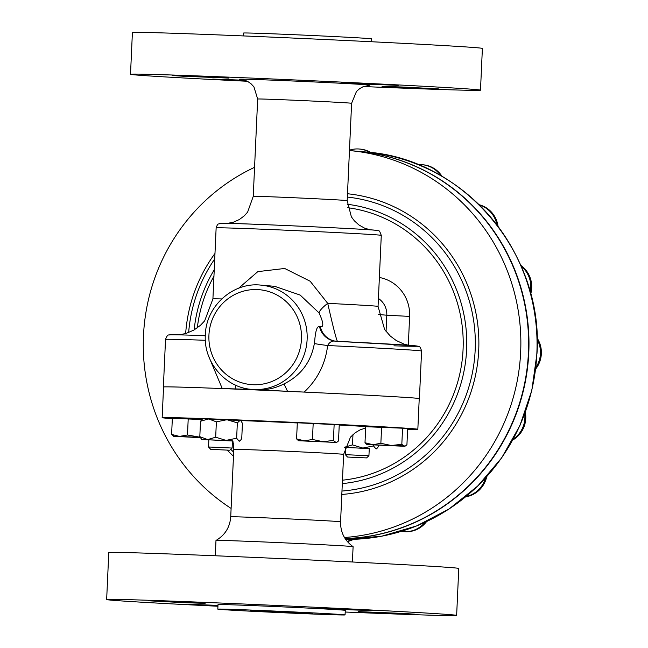 <?xml version="1.0" encoding="UTF-8"?>
<svg xmlns="http://www.w3.org/2000/svg" width="648" height="648" viewBox="0 0 648 648"><rect width="100%" height="100%" fill="white"/><g stroke="black" fill="none" stroke-linecap="round" stroke-linejoin="round"><path stroke-width="0.97" d="M363.245 83.503L398.269 85.374L352.269 83.511L341.456 82.79L363.245 83.503M193.946 76.229L228.971 78.1L182.971 76.237L172.157 75.516L193.946 76.229M246.54 80.911L212.722 79.088L244.904 80.263M403.809 87.067L438.834 88.938L392.834 87.083L382.02 86.362L403.809 87.067M393.198 613.486L414.987 614.191L404.174 613.478L358.166 611.615L393.198 613.486M352.634 609.914L374.423 610.627L363.609 609.906L317.601 608.043L352.634 609.914M183.335 602.64L205.124 603.353L194.311 602.632L148.303 600.769L183.335 602.64M217.979 605.37L188.868 604.341L217.947 605.953M274.201 611.388L312.498 613.437L262.197 611.404L250.379 610.619L274.201 611.388M208.535 446.982L208.859 439.79L232.446 440.859L232.114 448.052L208.535 446.982L210.705 449.356L229.74 450.222L210.705 449.356M345.352 454.669L345.676 447.468L369.263 448.546L368.931 455.738L345.352 454.669L347.522 457.043L366.557 457.909L347.522 457.043M296.266 613.332A63.698 0.648 2.6 0 1 217.809 609.136A63.698 0.648 2.6 0 1 266.611 610.724A63.698 0.648 2.6 0 1 345.068 614.92A63.698 0.648 2.6 0 1 296.266 613.332M217.809 609.136L218.011 604.592A63.698 0.648 2.6 0 1 266.814 606.18A63.698 0.648 2.6 0 1 345.279 610.367L345.068 614.92M217.939 606.253A175.171 1.782 2.6 0 1 106.653 599.538A175.171 1.782 2.6 0 1 240.87 603.895A175.171 1.782 2.6 0 1 456.638 615.43A175.171 1.782 2.6 0 1 345.206 612.028M106.653 599.538L108.783 552.574A175.171 1.782 2.6 0 1 243 556.932A175.171 1.782 2.6 0 1 458.768 568.466L456.638 615.43M215.298 555.765L215.987 540.456A68.631 0.697 2.6 0 1 216.003 540.448A68.631 0.697 2.6 0 1 268.572 542.165A68.631 0.697 2.6 0 1 353.095 546.677A68.631 0.697 2.6 0 1 353.103 546.685L352.407 561.994M407.624 429.332A127.964 1.304 -177.4 0 0 417.839 429.292A127.964 1.304 -177.4 0 0 260.213 420.86A127.964 1.304 -177.4 0 0 162.162 417.677A127.964 1.304 -177.4 0 0 172.328 418.649M417.839 429.292L419.232 398.609A127.964 1.304 -177.4 0 0 261.606 390.185A127.964 1.304 -177.4 0 0 163.555 387.002L162.162 417.677M364.994 442.73L365.723 426.7L402.562 428.207L407.657 428.652L406.928 444.763L405.462 445.97L404.303 446.229L401.825 444.317L391.271 445.5L380.862 443.297L372.851 444.706L364.994 442.73L366.946 444.585L405.462 445.97M345.157 538.618A194.133 188.754 -85 0 0 528.784 352.723A194.133 188.754 -85 0 0 357.202 151.243A194.133 188.754 -85 0 0 357.032 151.227M243.454 35.924L243.583 33.04A64.079 0.656 2.6 0 1 292.685 34.636A64.079 0.656 2.6 0 1 371.612 38.856L371.482 41.739M247.301 81.267A175.171 1.782 2.6 0 1 130.507 74.285A175.171 1.782 2.6 0 1 264.724 78.643A175.171 1.782 2.6 0 1 480.492 90.177A175.171 1.782 2.6 0 1 363.544 86.549M130.507 74.285L132.403 32.546A175.171 1.782 2.6 0 1 266.62 36.904A175.171 1.782 2.6 0 1 482.387 48.438L480.492 90.177M231.109 508.421A194.133 188.754 95 0 1 143.475 335.81A194.133 188.754 95 0 1 254.567 167.322M345.125 538.577A194.133 188.754 95 0 0 528.428 352.69A194.133 188.754 95 0 0 356.854 151.211L349.458 150.555A194.133 188.754 95 0 1 520.66 352.01A194.133 188.754 95 0 1 344.469 537.516M419.224 398.682A128.158 1.304 -177.4 0 0 419.418 398.617A128.158 1.304 -177.4 0 0 304.187 392.089L287.526 391.287L284.01 383.916C300.923 375.484 311.032 362.021 314.353 343.529L314.766 340.095C315.625 330.326 317.212 325.847 319.529 326.641A18.954 18.436 -85 0 0 335.842 341.253A18.954 18.436 -85 0 0 335.85 341.253A18.954 18.436 -85 0 0 336.401 341.294M319.529 326.641L320.339 326.714C324 327.337 323.571 322.736 319.043 312.911L300.186 295.083L274.712 286.335L260.877 285.12A52.326 50.876 95 0 1 307.128 339.422A52.326 50.876 95 0 1 251.708 389.367L222.256 388.565A128.158 1.304 -177.4 0 0 163.369 386.994A128.158 1.304 -177.4 0 0 163.555 387.075M205.294 335.956L203.14 335.567M222.256 388.565L208.607 356.06M287.526 391.287L257.629 389.837C266.765 390.137 275.554 388.168 284.01 383.916M314.353 343.529A18.954 0.575 -173.2 0 0 327.637 345.522C325.418 363.893 317.601 379.412 304.187 392.089M235.297 389.043A18.954 7.744 124.8 0 0 235.435 385.074M238.61 288.247L257.831 271.625L284.683 268.475L310.133 281.208L327.71 303.353C333.064 326.867 336.312 339.544 337.462 341.375M336.644 341.302L411.658 345.522L418.592 346.437C419.572 346 420.568 347.539 421.581 351.046A128.158 1.304 -177.4 0 0 327.637 345.522C329.654 341.763 332.659 340.354 336.644 341.302A123.452 1.256 -177.4 0 1 393.96 345.821M320.339 326.714A18.954 18.436 -85 0 0 336.247 341.285M319.043 312.911A18.954 4.398 147 0 1 327.71 303.353A82.66 0.842 -177.4 0 1 375.783 306.115A82.66 0.842 -177.4 0 1 378.059 306.415L381.283 235.362A82.66 0.842 -177.4 0 0 379.015 235.062A82.66 0.842 -177.4 0 0 289.049 230.332A82.66 0.842 -177.4 0 0 216.14 227.861L212.917 298.914L204.671 320.841L200.386 325.385L193.898 330.075L186.008 333.469L178.961 334.862M425.064 522.28A26.066 25.345 95 0 1 403.364 531.587A26.066 25.345 95 0 1 401.379 531.328M426.578 521.575A26.066 25.345 95 0 1 404.263 531.668L403.364 531.587M521.146 266.231A26.066 25.345 95 0 1 530.226 292.256M520.765 265.34A26.066 25.345 95 0 1 530.704 294.038M537.127 339.495A26.066 25.345 95 0 1 535.847 367.457M537.087 338.013A26.066 25.345 95 0 1 535.661 369.012M349.475 150.182A26.066 25.345 95 0 1 359.389 149.024A26.066 25.345 95 0 1 369.878 152.41M359.389 149.024L360.296 149.105A26.066 25.345 95 0 1 370.826 152.523M479.39 204.971A26.066 25.345 95 0 1 496.935 224.84M479.147 204.728A26.066 25.345 95 0 1 498.061 226.33M485.457 478.086A26.066 25.345 95 0 1 466.017 496.522M486.729 476.693A26.066 25.345 95 0 1 465.645 496.838M418.219 164.697A26.066 25.345 95 0 1 422.237 164.722A26.066 25.345 95 0 1 440.697 175.608M422.237 164.722L423.136 164.803A26.066 25.345 95 0 1 442.066 176.402M525.317 412.16A26.066 25.345 95 0 1 512.714 440.057M524.702 413.861A26.066 25.345 95 0 1 513.24 439.093M200.507 421.281L208.559 418.908L216.375 421.848L226.978 419.702L237.338 422.869L240.011 420.43L240.999 420.965L240.53 420.503L202.654 418.778L200.507 421.281L199.811 436.647L201.714 439.466L232.438 441.005M296.582 438.89L297.319 422.78L339.244 424.813L338.515 440.924L337.049 442.13L335.891 442.39L333.42 440.47L322.858 441.661L312.458 439.457L304.447 440.867L296.582 438.89L298.542 440.737L336.409 442.463L298.542 440.737M188.212 418.883L187.483 434.994L179.472 436.404L171.615 434.427L172.344 418.316L201.771 419.54M171.615 434.427L174.085 436.339L200.305 437.659M200.078 437.222L187.483 434.994M173.567 436.274L200.119 437.303M402.562 428.207L401.825 444.317M381.599 427.194L380.862 443.297M404.822 446.302L366.946 444.585M313.187 423.346L312.458 439.457M334.149 424.367L333.42 440.47M344.866 447.29L369.255 448.691M344.785 447.574L345.676 447.622M378.602 445.289L378.554 446.367L377.023 448.359L375.889 448.797L373.459 445.913L362.856 448.068L352.496 444.901L344.436 447.274M352.966 434.589L352.496 444.901M373.499 445.022L373.459 445.913M208.85 439.935L201.714 439.466M240.999 420.965L242.433 423.314L241.736 438.68L240.206 440.672L239.071 441.11L236.642 438.234L226.039 440.381L215.679 437.214L207.619 439.587L199.811 436.647M216.375 421.848L215.679 437.214M237.338 422.869L236.642 438.234M353.646 539.314A26.066 25.345 95 0 1 347.32 541.517M352.512 539.355A26.066 25.345 95 0 1 347.126 541.283M216.003 540.448C225.01 535.143 229.919 527.27 230.729 516.812A54.975 0.559 2.6 0 1 272.849 518.181A54.975 0.559 2.6 0 1 340.573 521.802L343.634 454.386A54.975 0.559 2.6 0 0 275.91 450.765A54.975 0.559 2.6 0 0 233.79 449.396L232.924 441.029M339.236 425.031A83.414 0.851 2.6 0 1 367.367 426.684M240.586 420.56A83.414 0.851 2.6 0 1 270.581 421.775A83.414 0.851 2.6 0 1 297.311 422.966M365.269 151.948C463.093 158.128 543.907 253.052 536.981 353.452L531.822 390.339L519.915 425.566L501.674 457.853L477.787 485.984L449.129 508.947L416.753 525.884L381.842 536.163L345.692 539.42A194.133 188.754 -85 0 0 536.852 353.435A194.133 188.754 -85 0 0 365.269 151.948L357.202 151.243M227.318 450.174A150.96 146.78 -85 0 0 233.474 456.233M341.812 494.448A150.96 146.78 -85 0 0 478.718 350.212A150.96 146.78 -85 0 0 347.498 193.744M230.753 449.299A147.631 143.548 -85 0 0 233.661 452.166M341.966 491.054A147.631 143.548 -85 0 0 475.17 350.041A147.631 143.548 -85 0 0 347.344 197.073M342.306 483.611A140.527 136.639 -85 0 0 466.617 349.596A140.527 136.639 -85 0 0 347.247 204.258M214.237 269.795A140.527 136.639 -85 0 0 194.157 329.929M214.731 258.949A147.631 143.548 -85 0 0 188.649 332.57M342.46 480.192A137.206 133.407 -85 0 0 463.069 349.434A137.206 133.407 -85 0 0 347.741 207.692M213.945 276.186A137.206 133.407 -85 0 0 197.308 327.872M208.931 335.154A47.62 46.308 95 0 1 257.361 289.575A47.62 46.308 95 0 1 301.466 339.131A47.62 46.308 95 0 1 253.036 384.718A47.62 46.308 95 0 1 208.931 335.154M369.384 85.277L362.945 86.8L359.713 88.606L356.481 91.449L351.605 103.299L347.182 200.637A47.012 0.478 -177.4 0 0 345.894 200.467A47.012 0.478 -177.4 0 0 294.719 197.778A47.012 0.478 -177.4 0 0 253.246 196.376L247.617 212.115L244.345 215.776L239.363 219.526L233.491 222.167L227.642 223.358M351.605 103.299A47.012 0.478 -177.4 0 0 350.309 103.129A47.012 0.478 -177.4 0 0 299.141 100.44A47.012 0.478 -177.4 0 0 257.669 99.039L253.246 196.376M369.587 84.985A65.975 0.672 -177.4 0 0 290.142 80.879A65.975 0.672 -177.4 0 0 241.404 79.477A65.975 0.672 -177.4 0 0 241.971 79.526M205.351 340.281A128.158 1.304 -177.4 0 0 165.532 339.422C166.763 336.037 167.978 334.571 169.16 335.032C168.31 334.716 173.899 334.571 203.245 335.575L205.311 335.518M221.713 298.939A82.66 0.842 -177.4 0 0 212.917 298.914M374.657 230.17A77.954 0.794 -177.4 0 0 280.778 225.318A77.954 0.794 -177.4 0 0 223.196 223.657M386.054 331.468L386.799 315.22L378.554 314.491M379.372 277.482A37.916 36.863 95 0 1 409.625 316.402L386.799 315.22A18.954 18.436 -85 0 0 378.416 298.477M409.625 316.402L408.313 345.238M232.373 442.446A140.527 136.639 -85 0 0 233.45 443.564M214.982 253.457A150.96 146.78 -85 0 0 185.652 333.574M229.74 450.222L232.114 448.052M366.557 457.909L368.931 455.738M230.729 516.812L233.79 449.396M353.095 546.677C344.606 540.578 340.427 532.283 340.573 521.802M365.666 427.98L360.013 429.916L355.217 432.751L350.479 437.133L343.634 454.386M260.877 285.12C232.94 281.872 205.862 306.285 205.335 335.04C203.464 362.07 225.261 387.69 251.708 389.367M216.14 227.861C217.153 225.018 217.931 223.73 218.473 224.006C222.353 223.349 213.824 223.042 233.345 223.503C267 224.411 368.226 229.279 374.86 230.178C379.963 231.749 378.651 228.598 381.283 235.362M242.206 79.526L247.917 81.599L250.97 83.705L253.919 86.832L257.669 99.039M165.532 339.422L163.369 386.994M421.581 351.046L419.418 398.617M408.613 345.295L403.955 344.08L396.187 340.484L390.258 336.02L384.629 329.508L378.059 306.415M347.182 200.637L351.37 216.829L354.294 220.766L358.911 224.953L364.524 228.112L370.235 229.829M335.842 341.253L336.506 341.302M336.409 442.463L337.049 442.13M376.407 448.87L377.023 448.359M239.59 441.183L240.206 440.672"/></g></svg>
